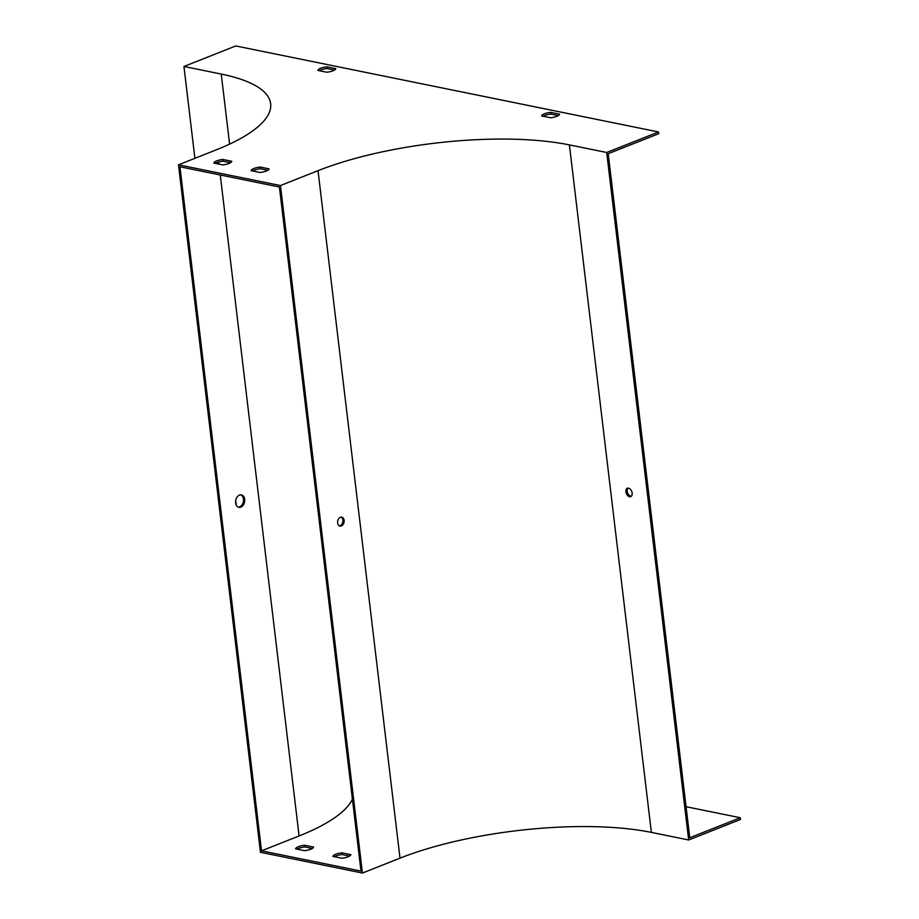 <?xml version="1.0" encoding="UTF-8"?>
<svg xmlns="http://www.w3.org/2000/svg" width="919" height="919" viewBox="0 0 919 919"><rect width="100%" height="100%" fill="white"/><g stroke="black" fill="none" stroke-linecap="round" stroke-linejoin="round"><path stroke-width="1.38" d="M550.538 117.758L541.659 115.955A9.041 2.677 173.2 0 1 550.734 112.359L559.614 114.174A9.041 2.677 173.2 0 1 550.538 117.758M326.923 66.823L335.803 68.638A9.041 2.677 173.2 0 1 326.727 72.222L317.848 70.418A9.041 2.677 173.2 0 1 326.923 66.823L327.118 68.534L334.562 70.051M231.772 161.285A9.041 2.677 173.2 0 1 222.697 164.88L213.817 163.065A9.041 2.677 173.2 0 1 222.892 159.481L231.772 161.285M235.769 45.95L183.949 66.478L221.249 74.071A178.929 52.911 173.2 0 1 270.645 103.698A178.929 52.911 173.2 0 1 216.068 149.935L178.493 164.811L280.444 185.558L318.031 170.67A178.929 52.911 -6.8 0 1 569.401 144.903L606.701 152.497L658.532 131.968L235.769 45.95M269.072 168.878A9.041 2.677 173.2 0 1 259.997 172.462L251.117 170.658A9.041 2.677 173.2 0 1 260.192 167.063L269.072 168.878M543.106 116.254A9.041 2.677 173.2 0 1 550.941 114.082L558.373 115.587M319.295 70.717A9.041 2.677 173.2 0 1 327.118 68.534M230.531 162.697L223.099 161.193A9.041 2.677 -6.8 0 0 215.264 163.364M178.493 164.811L260.468 852.304L362.431 873.05L400.006 858.162A178.929 52.911 -6.8 0 1 651.376 832.396L688.676 839.989L740.507 819.461L740.3 817.738L689.767 837.76L608.206 153.703L658.739 133.68L658.532 131.968M179.94 166.787L279.41 187.017L360.983 871.086L261.513 850.845L179.94 166.787M267.831 170.291L260.399 168.774A9.041 2.677 -6.8 0 0 252.564 170.957M297.044 849.133A9.041 2.677 173.2 0 1 304.867 846.962L312.299 848.478M334.344 856.726A9.041 2.677 173.2 0 1 342.167 854.555L349.599 856.071M304.66 845.25L313.54 847.054A9.041 2.677 173.2 0 1 304.476 850.649L295.596 848.846A9.041 2.677 173.2 0 1 304.66 845.25L304.867 846.962M352.414 799.197A180.744 53.451 173.2 0 1 299.089 835.957L261.513 850.845M740.3 817.738L686.068 806.71M341.971 852.843L350.851 854.647A9.041 2.677 173.2 0 1 341.776 858.243L332.896 856.439A9.041 2.677 173.2 0 1 341.971 852.843L342.167 854.555M631.307 496.271A4.515 2.872 68.4 0 1 627.229 491.297A4.515 2.872 68.4 0 1 628.068 488.115M688.676 839.989L606.701 152.497M625.931 491.814A4.515 2.872 68.4 0 1 627.378 488.242A4.515 2.872 68.4 0 1 631.709 491.389A4.515 2.872 68.4 0 1 630.71 496.651A4.515 2.872 68.4 0 1 625.931 491.814M238.285 507.127A6.33 4.503 101.5 0 0 243.455 499.063A6.33 4.503 101.5 0 0 240.789 494.847M235.62 502.911A6.33 4.503 -78.5 0 1 241.421 494.916A6.33 4.503 -78.5 0 1 244.569 502.015A6.33 4.503 -78.5 0 1 238.894 507.311A6.33 4.503 -78.5 0 1 235.62 502.911M236.24 505.071L235.701 500.476M194.897 158.321L183.949 66.478M362.431 873.05L280.444 185.558M340.363 517.317A4.515 3.216 101.5 0 0 337.606 521.935A4.515 3.216 101.5 0 0 339.973 526.036A4.515 3.216 101.5 0 0 344.028 522.245A4.515 3.216 101.5 0 0 341.776 517.179A4.515 3.216 101.5 0 0 340.363 517.317M339.375 525.817A4.515 3.216 101.5 0 0 342.787 521.992A4.515 3.216 101.5 0 0 341.133 517.133M223.099 161.193L222.892 159.481M260.399 168.774L260.192 167.063M550.734 112.359L550.941 114.082M651.376 832.396L569.401 144.903M299.089 835.957L220.273 174.989M218.975 164.122L218.722 161.985M229.601 144.111L221.249 74.071M400.006 858.162L318.031 170.67"/></g></svg>
